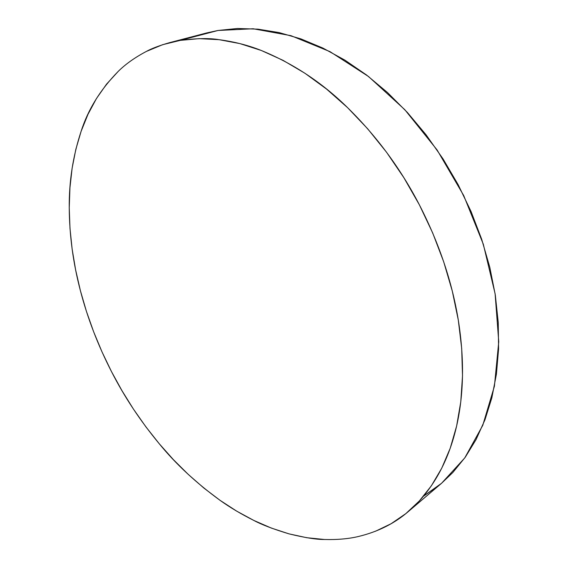 <?xml version="1.0" encoding="UTF-8"?>
<svg xmlns="http://www.w3.org/2000/svg" width="568" height="568" viewBox="0 0 568 568"><rect width="100%" height="100%" fill="white"/><g stroke="black" fill="none" stroke-linecap="round" stroke-linejoin="round"><path stroke-width="0.85" d="M423.543 496.155L441.556 483.29L464.759 457.929L482.764 425.325L494.416 386.212L498.747 341.808L495.118 293.798L483.325 244.268L463.701 195.534L437.09 149.952L404.806 109.688L368.49 76.495L329.944 51.61L290.972 35.677L253.2 28.762L217.991 30.48L180.283 40.371C196.819 38.276 209.748 38.049 219.085 39.682C234.25 41.698 248.322 45.298 261.294 50.474C293.542 63.715 322.297 82.765 347.566 107.636C376.662 136.221 400.582 168.589 419.326 204.736C438.993 242.983 451.986 281.437 458.305 320.103C464.432 358.628 463.878 393.922 456.636 425.972C449.735 456.118 437.296 481.117 419.319 500.976L408.399 511.491C394.682 523.362 378.203 531.655 358.962 536.37C348.951 538.819 337.442 539.856 324.434 539.486C316.582 539.579 304.767 537.697 289.005 533.863C273.279 529.092 261.571 524.626 253.875 520.465C241.095 514.054 229.813 507.338 220.029 500.316C195.974 482.779 175.711 463.921 159.246 443.743C140.14 420.647 124.222 396.599 111.484 371.593C97.944 345.166 87.578 318.186 80.393 290.66C73.151 263.105 69.438 235.507 69.239 207.86C68.977 181.646 72.931 156.136 81.11 131.329C88.004 109.581 100.387 89.588 118.258 71.355C125.599 64.092 134.971 57.446 146.367 51.425C151.521 48.557 159.225 45.639 169.484 42.678L180.283 40.371L217.991 30.48L206.787 32.908L169.484 42.678M423.792 496.013L438.915 485.477M441.45 483.375L452.817 472.526L465.277 457.204L476.069 439.561L484.987 419.731L491.831 397.863L496.411 374.184L498.583 348.944L498.242 322.461L495.317 295.076L489.779 267.194L481.671 239.206L471.078 211.559L458.149 184.664L443.068 158.948L426.078 134.793L407.462 112.563L387.511 92.548L366.559 75.011L344.925 60.151L322.936 48.088L300.919 38.894L279.158 32.596L257.922 29.153L237.467 28.485L217.991 30.48L206.574 32.965M324.434 539.486L306.748 537.711L289.005 533.863L271.334 528.07L253.875 520.465L236.735 511.172L220.029 500.316L203.841 488.026L188.271 474.422L173.375 459.626L159.246 443.743L145.926 426.895L133.494 409.18L121.992 390.713L111.484 371.593L102.02 351.919L93.649 331.804L86.421 311.349L80.393 290.66L75.615 269.843L72.129 249.025L69.985 228.322L69.239 207.86L69.942 187.781L72.122 168.227L75.835 149.349L81.11 131.329L87.976 114.324L96.453 98.534L106.55 84.142L118.258 71.355M146.367 51.425L162.647 44.687L180.283 40.371L199.155 38.645L219.085 39.682L239.874 43.594L261.294 50.474L283.077 60.364L304.924 73.251L326.536 89.055L347.566 107.636L367.681 128.801L386.56 152.267L403.869 177.706L419.326 204.736L432.681 232.951L443.722 261.884L452.291 291.086L458.305 320.103L461.699 348.482L462.508 375.824L460.783 401.761L456.636 425.972L450.232 448.18L441.741 468.181L431.36 485.817L419.319 500.976L405.836 513.614L391.139 523.703L375.441 531.272M441.556 483.29L408.399 511.491"/></g></svg>
